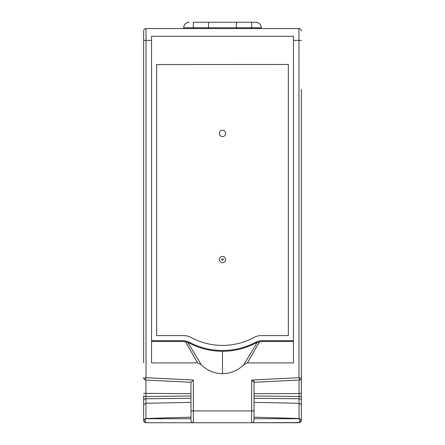<?xml version="1.0" encoding="UTF-8"?>
<svg xmlns="http://www.w3.org/2000/svg" width="445" height="445" viewBox="0 0 445 445"><rect width="100%" height="100%" fill="white"/><g stroke="black" fill="none" stroke-linecap="round" stroke-linejoin="round"><path stroke-width="0.67" d="M223.29 259.552A0.79 0.79 0 0 1 222.105 260.236A0.79 0.79 0 0 1 222.105 258.873A0.79 0.79 0 0 1 223.29 259.552M222.5 262.706A3.154 3.154 0 0 0 225.231 257.978A3.154 3.154 0 0 0 219.769 257.978A3.154 3.154 0 0 0 222.5 262.706M222.5 130.257A3.154 3.154 0 0 1 225.231 134.991A3.154 3.154 0 0 1 219.769 134.991A3.154 3.154 0 0 1 222.5 130.257M301.337 94.117L301.337 356.512M301.337 357.19L301.337 420.386A2.364 2.364 0 0 1 298.973 422.75L251.67 422.75L299.858 422.578M301.337 417.616L301.337 400.428A2.364 1.674 180 0 0 299.057 398.759L254.034 398.286M254.034 396.005L299.057 396.473A2.364 0.612 180 0 0 301.337 395.861L301.337 89.356M301.337 93.572L301.337 94.184M301.337 30.922A2.364 2.364 0 0 0 298.973 28.558L146.027 28.558A2.364 2.364 0 0 0 143.663 30.922L143.663 356.512M300.581 29.186L299.963 28.775M299.674 28.664L298.973 28.558L298.973 40.384L301.337 40.384M301.337 420.386L300.292 422.349L298.973 422.75C299.824 422.138 300.03 420.792 299.585 418.712L254.034 418.712M301.332 420.57L299.669 418.678L299.057 418.506L254.034 417.182M301.337 404.644L299.057 403.276L299.057 418.506M301.337 393.336L299.057 393.564L299.057 403.276L254.034 402.375M301.337 377.582L301.276 378.862L299.841 380.013M254.034 379.908L254.034 382.277L299.841 380.019L298.973 377.694L301.332 378.439M146.027 28.558L146.027 40.384L151.545 40.384L151.545 36.262L293.455 36.262L293.455 40.384L298.973 40.384L298.973 377.694L251.67 380.024L251.67 410.924L193.33 410.924L193.33 380.024L146.027 377.694L145.415 379.335M190.966 418.712L145.415 418.712C144.964 420.792 145.17 422.138 146.027 422.75L251.67 422.75A2.364 2.364 0 0 0 254.034 420.386L254.028 420.547M299.669 418.678A1.574 0.879 135 0 0 299.585 418.712L299.335 418.545M251.837 422.744L251.67 422.75A2.364 2.364 0 0 0 254.034 420.386L254.034 408.56M299.057 380.052L299.057 393.564L254.034 393.714M151.545 40.384L151.545 362.903L197.636 362.903L201.257 364.705C207.136 370.546 214.217 373.527 222.5 373.655C230.783 373.527 237.864 370.546 243.743 364.705L247.364 362.903L293.455 362.903L293.455 40.384M293.455 340.653L262.65 340.653A15.77 15.697 180 0 0 255.352 342.439A70.955 70.627 0 0 1 189.648 342.439A15.77 15.697 180 0 0 182.35 340.653L151.545 340.653M288.332 64.486L156.668 64.525L288.332 64.486M208.505 28.558L208.505 22.25L193.33 22.25C187.99 22.25 187.99 22.25 193.33 22.25L193.33 27.774L183.674 27.774C183.885 24.853 185.409 23.04 188.246 22.333L189.192 22.25M236.495 28.558L236.495 22.25L208.505 22.25M144.708 28.958L144.419 29.186M143.663 270.376L143.663 93.572M190.966 417.182L145.943 418.506L145.943 403.276L143.663 404.644L143.663 400.428L143.668 420.57L144.708 422.349L143.841 421.293M143.663 395.861L143.663 400.428A2.364 1.674 180 0 1 145.943 398.759L145.943 396.473A2.364 0.612 180 0 1 143.663 395.861M143.663 357.124L143.663 274.91M193.163 422.744L193.33 422.75A2.364 2.364 0 0 1 190.966 420.386L190.972 420.547M145.142 422.578L146.027 422.75A2.364 2.364 0 0 1 143.663 420.514A2.364 2.364 0 0 0 146.027 422.75L144.708 422.349M251.67 422.75L251.67 410.924L254.034 410.924L254.034 382.277L251.67 380.024M247.364 362.903L259.502 341.838L262.65 341.482L293.455 341.482M243.743 364.705L257.243 342.472L255.352 343.267C245.034 348.58 234.087 351.255 222.5 351.294L222.5 373.655M201.257 364.705L187.757 342.472L189.648 343.267C199.966 348.58 210.913 351.255 222.5 351.294M151.545 341.482L182.35 341.482L185.498 341.838L197.636 362.903M143.663 94.117L143.663 40.384L146.027 40.384L146.027 377.694L143.668 378.439L143.663 377.582M145.165 380.019L190.966 382.277L193.33 380.024M190.966 382.277L190.966 420.386A2.364 2.364 0 0 0 193.33 422.75L193.33 410.924L190.966 410.924L190.966 408.56M185.498 341.838L187.757 342.472M257.243 342.472L259.502 341.838M288.332 64.525L288.332 335.591L261.371 335.591A15.77 15.697 0 0 0 253.861 337.488A65.832 65.526 0 0 1 191.139 337.488A15.77 15.697 0 0 0 183.629 335.591L156.668 335.591L156.668 64.525M143.663 76.312L143.663 89.356M143.663 357.19L143.663 362.809M261.326 28.558L261.326 27.774C261.004 24.419 259.162 22.578 255.808 22.25L236.495 22.25M145.943 418.506L145.415 418.712A1.574 0.879 -135 0 0 145.331 418.678L143.668 420.57M143.668 378.439L145.159 380.013M145.331 418.678L145.665 418.545M190.966 393.714L143.663 393.336M190.966 398.286L145.943 398.759L145.943 403.276L190.966 402.375M193.33 28.558L193.33 27.774L208.505 27.774M261.326 27.774L251.67 27.774L251.67 28.558M251.67 22.25L251.67 27.774L236.495 27.774M236.495 27.768L208.505 27.768M182.35 340.653L182.35 341.482M189.648 343.267L189.648 342.439M255.352 342.439L255.352 343.267M262.65 341.482L262.65 340.653M145.943 380.052L145.943 396.473L190.966 396.005M301.159 421.293L300.292 422.349M183.674 28.558L183.674 27.774"/></g></svg>
